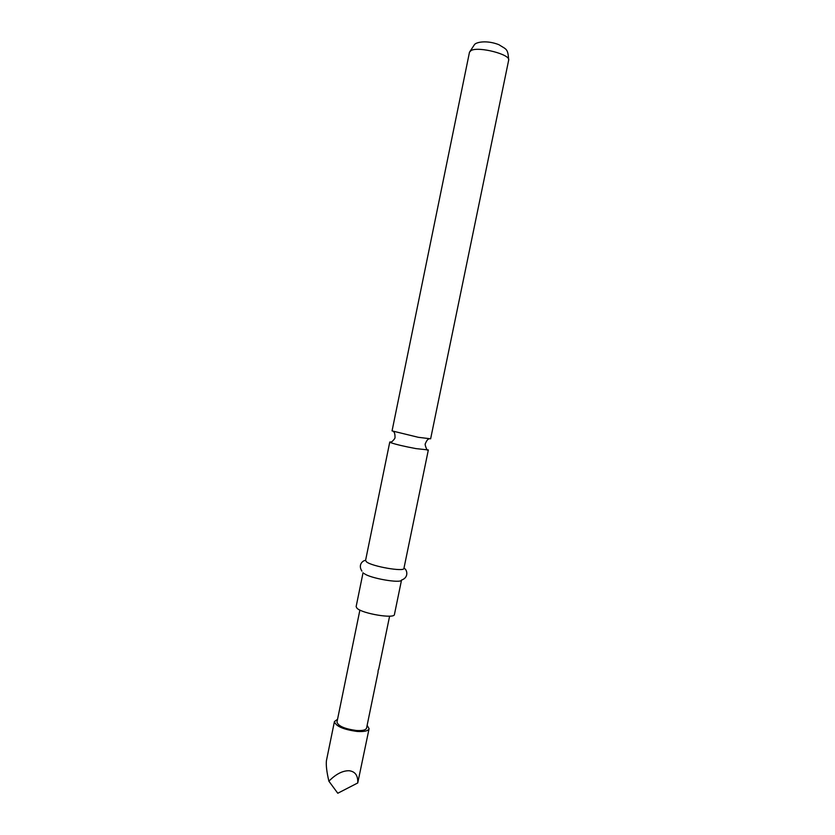 <?xml version="1.0" encoding="UTF-8"?>
<svg xmlns="http://www.w3.org/2000/svg" width="835" height="835" viewBox="0 0 835 835"><rect width="100%" height="100%" fill="white"/><g stroke="black" fill="none" stroke-linecap="round" stroke-linejoin="round"><path stroke-width="1.25" d="M391.542 441.872L389.778 442.028L390.916 442.717C396.041 444.481 404.401 446.443 415.976 448.604L428.345 449.95L403.931 568.384C404.359 572.069 372.086 566.485 366.544 561.892L365.563 560.462C363.225 560.181 357.63 564.585 361.92 571.119M367.129 725.344L369.091 728.684C368.266 730.959 364.29 731.878 357.15 731.45C343.394 729.55 335.816 726.252 334.428 721.565L337.549 719.269M334.428 721.565L326.422 760.706C325.932 765.298 326.756 772.125 328.886 781.184C335.847 774.128 342.58 770.642 349.082 770.726C355.219 771.488 358.111 775.569 357.745 782.959L369.091 728.684M378.015 671.58L378.422 669.357M378.067 672.196L366.555 728.13C365.845 730.082 362.442 730.865 356.357 730.5C344.625 728.882 338.165 726.064 336.975 722.066L359.895 610.061M418.304 437.3L392.053 430.902L469.489 52.177L471.128 50.497C478.632 46.155 511.03 54.588 508.661 60.214L430.63 438.813L418.304 437.3M403.931 568.384L403.942 568.343C406.635 568.562 409.724 577.288 401.51 580.064C401.092 583.717 369.54 578.206 364.164 573.509M401.531 580.054L394.433 614.497C394.684 619.017 362.421 613.694 357.046 608.297L356.127 606.638L363.058 572.695M328.886 781.184L337.778 793.25L357.745 782.959M427.207 450.138L427.269 450.023C426.967 450.023 424.399 444.512 425.401 443.531C426.549 440.755 427.739 439.21 428.939 438.907M390.749 442.654L390.738 442.529C391.02 442.644 395.539 438.584 395.007 437.3C395.038 434.283 394.569 432.394 393.577 431.643M389.611 616.157L378.62 669.524M469.489 52.177L474.572 44.474C476.409 42.188 486.565 39.892 498.819 44.652C506.49 49.651 507.951 48.19 508.661 60.214M389.778 442.028L365.553 560.504"/></g></svg>
